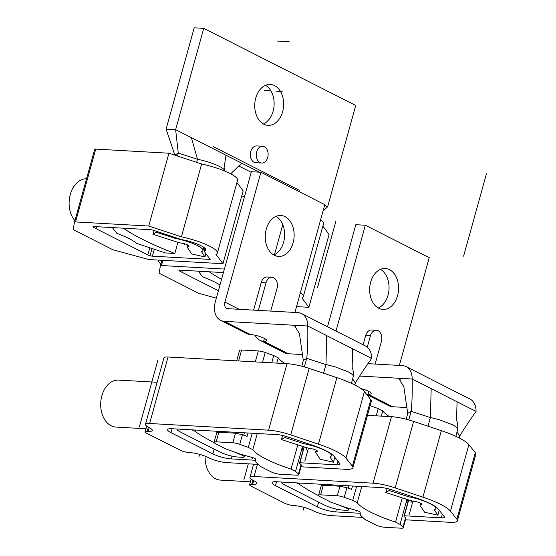 <?xml version="1.0" encoding="UTF-8"?>
<svg xmlns="http://www.w3.org/2000/svg" width="556" height="556" viewBox="0 0 556 556"><rect width="100%" height="100%" fill="white"/><g stroke="black" fill="none" stroke-linecap="round" stroke-linejoin="round"><path stroke-width="0.83" d="M259.395 172.165L175.633 129.659L203.732 28.335L194.204 27.8L166.105 129.131L174.841 155.096L178.261 153.074L175.633 129.659L166.105 129.131M238.726 165.973L251.229 172.325M263.349 123.946A20.502 14.442 93.2 0 0 273.107 111.179A20.502 14.442 93.2 0 0 265.518 85.311M282.629 111.714A20.502 14.442 -86.8 0 1 268.048 125.364A20.502 14.442 -86.8 0 1 255.753 98.078A20.502 14.442 -86.8 0 1 270.341 84.429A20.502 14.442 -86.8 0 1 282.629 111.714M324.641 205.275L327.63 206.79L355.736 105.466L203.732 28.335M261.723 163.033L255.774 162.699A8.403 5.921 -86.8 0 1 250.735 151.517A8.403 5.921 -86.8 0 1 256.712 145.922L262.668 146.256A8.403 5.921 93.2 0 0 256.691 151.851A8.403 5.921 93.2 0 0 261.723 163.033A8.403 5.921 93.2 0 0 267.707 157.445A8.403 5.921 93.2 0 0 262.668 146.256M327.63 206.79L323.029 211.085M241.721 163.2L230.684 173.813M191.361 137.645L197.491 159.294L196.643 162.352M177.44 156.021L178.261 153.074L197.491 159.294A21.844 4.58 -164.5 0 1 224.826 170.629A21.844 4.58 -164.5 0 1 224.909 171.116M225.986 155.214L224.075 167.822L224.826 170.629M204.976 256.935L201.425 251.59A21.844 4.58 -164.5 0 0 202.919 250.492A21.844 4.58 -164.5 0 0 175.536 238.454L156.305 232.234L152.879 234.264L176.975 242.055A6.721 1.411 -164.5 0 0 181.84 243.194A5.039 1.056 15.5 0 1 186.816 244.536A5.039 1.056 15.5 0 1 189.109 246.134A5.039 1.056 15.5 0 1 188.275 246.461A6.721 1.411 -164.5 0 0 187.17 246.906A6.721 1.411 -164.5 0 0 187.261 247.274L191.709 253.967L204.976 256.935L205.887 253.647M152.879 234.264L154.081 230.538M156.549 231.359L156.305 232.234M175.752 237.69L175.536 238.454M295.75 326.379L293.13 325.197L294.423 325.538L299.42 333.669L303.298 360.385L306.724 358.363C307.676 349.738 308.017 338.958 307.753 326.018L326.754 335.657L325.962 364.576L306.724 358.363L304.354 366.918M260.924 172.256L251.395 171.721L215.394 301.547A20.162 13.671 116.9 0 0 220.558 320.325A20.162 13.671 116.9 0 0 224.415 321.347L307.753 326.018A20.162 13.671 116.9 0 0 301.651 313.619A20.162 13.671 116.9 0 0 297.801 312.597L227.925 308.677A6.721 4.559 -63.1 0 1 226.639 308.337A6.721 4.559 -63.1 0 1 224.923 302.082L260.924 172.256L324.808 204.671L294.923 312.437M301.825 366.237L303.298 360.385M334.809 457.296L333.447 462.196L320.18 459.235L315.738 452.542A6.721 1.411 15.5 0 1 315.641 452.174A6.721 1.411 15.5 0 1 316.753 451.729A5.039 1.056 -164.5 0 0 317.58 451.396A5.039 1.056 -164.5 0 0 315.287 449.797A5.039 1.056 -164.5 0 0 310.317 448.463A6.721 1.411 15.5 0 1 305.452 447.323L281.35 439.532L284.776 437.502L285.159 436.133M281.35 439.532L282.733 435.494M284.776 437.502L304.007 443.723L304.347 442.507M323.564 373.215L325.962 364.576A21.844 4.58 -164.5 0 1 327.692 364.931L335.282 366.911L347.771 371.644C351.288 373.493 353.136 374.966 353.324 376.065L351.475 383.348M326.754 335.657L371.637 358.439A20.162 13.671 -63.1 0 0 365.535 346.034L301.651 313.619M352.685 378.977L355.395 383.056C359.273 376.384 364.687 368.176 371.637 358.439M352.122 367.697L352.643 348.8M355.395 383.056L354.86 384.988M304.007 443.723A21.844 4.58 15.5 0 1 331.39 455.753A21.844 4.58 15.5 0 1 329.903 456.858L333.447 462.196M220.558 320.325L246.551 333.517A20.162 13.671 -63.1 0 0 250.409 334.538A10.084 2.113 -164.5 0 1 261.174 337.005A10.084 2.113 -164.5 0 1 266.734 340.585A10.084 2.113 -164.5 0 1 263.627 341.245A20.162 13.671 116.9 0 1 259.77 340.223L284.443 352.747A20.162 13.671 -63.1 0 0 288.3 353.762L302.45 354.554M258.359 310.387L265.997 282.844A8.403 5.921 -86.8 0 1 271.974 277.256A8.403 5.921 -86.8 0 1 277.013 288.439L270.73 311.082M271.974 277.256L267.214 276.985A8.403 5.921 93.2 0 0 261.237 282.58L253.599 310.116M266.255 229.141A20.502 14.442 93.2 0 0 278.542 256.427A20.502 14.442 93.2 0 0 293.13 242.777A20.502 14.442 93.2 0 0 280.843 215.492A20.502 14.442 93.2 0 0 266.255 229.141M276.012 216.374A20.502 14.442 -86.8 0 1 283.609 242.242A20.502 14.442 -86.8 0 1 273.844 255.009M259.77 340.223A20.162 13.671 116.9 0 1 255.128 335.24M400.167 379.366L397.547 378.184L398.847 378.518L403.837 386.649L407.715 413.372L411.148 411.343C412.093 402.725 412.434 391.945 412.17 379.004L431.171 388.644L430.379 417.563L411.148 411.343L408.764 419.919M359.725 376.065L412.17 379.004A20.162 13.671 116.9 0 0 406.068 366.599A20.162 13.671 116.9 0 0 402.217 365.584L367.891 363.659M406.234 419.231L407.715 413.372M439.233 510.255L437.864 515.183L424.596 512.215L420.155 505.529A6.721 1.411 15.5 0 1 420.065 505.161A6.721 1.411 15.5 0 1 421.17 504.716A5.039 1.056 -164.5 0 0 421.997 504.382A5.039 1.056 -164.5 0 0 419.71 502.784A5.039 1.056 -164.5 0 0 414.734 501.449A6.721 1.411 15.5 0 1 409.869 500.31L385.767 492.512L389.2 490.489L389.575 489.134M385.767 492.512L387.143 488.495M389.2 490.489L408.431 496.703L408.764 495.5M427.981 426.209L430.379 417.563A21.844 4.58 -164.5 0 1 432.109 417.917L439.706 419.891L452.188 424.631C455.705 426.48 457.553 427.953 457.741 429.044L455.892 436.335M431.171 388.644L476.061 411.426A20.162 13.671 -63.1 0 0 469.959 399.02L406.068 366.599M457.101 431.963L459.812 436.043C463.69 429.364 469.104 421.163 476.061 411.426M456.545 420.683L457.06 401.786M459.812 436.043L459.277 437.968M408.431 496.703A21.844 4.58 15.5 0 1 435.814 508.74A21.844 4.58 15.5 0 1 434.319 509.845L437.864 515.183M335.998 331.042L365.341 225.236L429.225 257.657L399.34 365.424M366.675 394.475L388.859 405.727A20.162 13.671 -63.1 0 0 392.717 406.749L406.867 407.541M367.273 347.173L370.414 335.831A8.403 5.921 -86.8 0 1 376.398 330.236A8.403 5.921 -86.8 0 1 381.43 341.419L375.154 364.069M376.398 330.236L371.63 329.972A8.403 5.921 93.2 0 0 365.653 335.567L363.096 344.796M370.671 282.121A20.502 14.442 93.2 0 0 382.966 309.414A20.502 14.442 93.2 0 0 397.547 295.764A20.502 14.442 93.2 0 0 385.259 268.478A20.502 14.442 93.2 0 0 370.671 282.121M365.341 225.236L355.819 224.7L327.519 326.74M380.436 269.354A20.502 14.442 -86.8 0 1 388.025 295.229A20.502 14.442 -86.8 0 1 378.268 307.996M366.279 393.975A20.162 13.671 116.9 0 0 368.044 394.225A10.084 2.113 -164.5 0 0 371.151 393.565A10.084 2.113 -164.5 0 0 360.927 388.554M145.95 428.766L115.961 427.084A23.526 16.576 -86.8 0 1 101.859 395.775A23.526 16.576 -86.8 0 1 118.595 380.109L157.146 382.271M176.898 429.01A13.441 2.815 -164.5 0 0 180.346 431.956L220.002 452.077A13.441 2.815 -164.5 0 0 238.336 457.081L242.055 457.289A6.721 1.411 -164.5 0 0 244.126 456.851A6.721 1.411 -164.5 0 0 240.998 454.69A126.024 26.417 15.5 0 1 234.806 452.153M214.241 442.701A126.024 26.417 15.5 0 1 194.989 431.338A6.721 1.411 -164.5 0 0 191.889 429.851M301.005 466.79L345.672 469.299A23.526 4.934 -164.5 0 0 352.921 467.763A23.526 4.934 -164.5 0 0 352.4 466.199L345.978 458.13A42.006 8.806 -164.5 0 0 318.442 444.161L290.712 434.896A23.526 4.934 -164.5 0 0 268.569 430.177L149.606 423.498A13.441 2.815 -164.5 0 0 145.464 424.381A13.441 2.815 -164.5 0 0 148.897 427.439A13.441 2.815 15.5 0 1 152.323 430.497A13.441 2.815 15.5 0 1 148.181 431.373L147.187 431.317A6.721 1.411 -164.5 0 0 145.116 431.755A6.721 1.411 -164.5 0 0 146.833 433.284L179.88 450.054A6.721 1.411 -164.5 0 0 189.047 452.556L190.041 452.612A13.441 2.815 15.5 0 1 208.375 457.616A13.441 2.815 -164.5 0 0 226.709 462.627L258.318 464.399M299.879 462.752L336.86 464.83A10.084 2.113 15.5 0 0 339.966 464.17A10.084 2.113 15.5 0 0 339.744 463.495L333.947 456.212A33.603 7.047 15.5 0 0 311.916 445.036L286.875 436.668A10.084 2.113 15.5 0 0 277.381 434.646L171.714 428.718A13.441 2.815 15.5 0 0 167.571 429.593A13.441 2.815 15.5 0 0 171.005 432.651L212.858 453.891A13.441 2.815 15.5 0 0 231.192 458.902L255.725 460.278M145.464 424.381L163.909 357.883A13.441 2.815 15.5 0 1 168.051 357.001L287.007 363.68A23.526 4.934 15.5 0 1 309.157 368.399L336.88 377.663A42.006 8.806 15.5 0 1 364.416 391.632L370.838 399.701A23.526 4.934 15.5 0 1 371.359 401.265L352.921 467.763M262.515 362.303L265.233 352.497A6.721 1.411 15.5 0 0 258.311 350.94L241.638 350.009A6.721 1.411 15.5 0 0 239.566 350.447L236.682 360.858M255.649 459.131L255.836 462.064L255.649 459.131A3.364 0.702 15.5 0 0 252.702 457.637L239.956 454.002L226.153 449.046L215.818 443.806A6.721 1.411 -164.5 0 1 214.102 442.277A6.721 1.411 -164.5 0 1 216.173 441.832L232.846 442.771A6.721 1.411 -164.5 0 1 239.768 444.327L242.43 434.722L247.086 436.328L248.011 432.999M265.233 352.497L273.754 355.555L278.264 357.849A54.829 11.495 -164.5 0 0 284.95 363.561M260.555 466.505L255.836 462.064L260.555 466.505L270.89 471.752A6.721 1.411 -164.5 0 0 280.057 474.254L296.73 475.185A6.721 1.411 -164.5 0 0 298.801 474.748A6.721 1.411 -164.5 0 0 298.482 474.122L295.57 471.377L291.059 469.083A54.829 11.495 15.5 0 1 252.799 449.672L248.289 447.385L239.768 444.327M214.102 442.277L216.757 432.7L218.821 432.283L235.494 433.214L242.43 434.722M248.289 447.385L252.215 433.235M271.738 362.825L273.754 355.555M278.264 357.849L276.805 363.11M257.282 433.52L252.799 449.672M291.059 469.083L297.78 444.842M295.57 471.377L302.506 446.371M303.757 447.823L299.503 463.224L301.088 464.719A6.721 1.411 15.5 0 1 301.408 465.344L298.801 474.748M250.422 481.781L220.433 480.099A23.526 16.576 -86.8 0 1 205.178 456.205M281.371 482.017A13.441 2.815 -164.5 0 0 284.818 484.964L324.475 505.084A13.441 2.815 -164.5 0 0 342.809 510.095L346.527 510.304A6.721 1.411 -164.5 0 0 348.598 509.859A6.721 1.411 -164.5 0 0 345.471 507.697A126.024 26.417 15.5 0 1 339.278 505.168M318.706 495.716A126.024 26.417 15.5 0 1 299.462 484.352A6.721 1.411 -164.5 0 0 296.362 482.865M405.477 519.804L450.145 522.313A23.526 4.934 -164.5 0 0 457.393 520.77A23.526 4.934 -164.5 0 0 456.865 519.207L450.45 511.145A42.006 8.806 -164.5 0 0 422.914 497.168L395.184 487.911A23.526 4.934 -164.5 0 0 373.041 483.185L254.078 476.513A13.441 2.815 -164.5 0 0 249.936 477.389A13.441 2.815 -164.5 0 0 253.369 480.447A13.441 2.815 15.5 0 1 256.796 483.505A13.441 2.815 15.5 0 1 252.653 484.387L251.66 484.332A6.721 1.411 -164.5 0 0 249.588 484.769A6.721 1.411 -164.5 0 0 251.305 486.298L284.345 503.069A6.721 1.411 -164.5 0 0 293.519 505.571L294.506 505.626A13.441 2.815 15.5 0 1 312.847 510.63A13.441 2.815 -164.5 0 0 331.181 515.634L362.79 517.407M404.351 515.766L441.332 517.838A10.084 2.113 15.5 0 0 444.439 517.177A10.084 2.113 15.5 0 0 444.216 516.51L438.413 509.226A33.603 7.047 15.5 0 0 416.388 498.044L391.341 489.683A10.084 2.113 15.5 0 0 381.854 487.661L276.186 481.732A13.441 2.815 15.5 0 0 272.044 482.608A13.441 2.815 15.5 0 0 275.47 485.666L317.33 506.905A13.441 2.815 15.5 0 0 335.664 511.909L360.191 513.285M367.46 415.346L391.48 416.694A23.526 4.934 15.5 0 1 413.629 421.413L441.353 430.678A42.006 8.806 15.5 0 1 468.889 444.647L475.31 452.709A23.526 4.934 15.5 0 1 475.832 454.28L457.393 520.77M360.121 512.145L360.309 515.071L360.121 512.145A3.364 0.702 15.5 0 0 357.174 510.651L344.428 507.016L330.625 502.061L320.291 496.814A6.721 1.411 -164.5 0 1 318.574 495.285A6.721 1.411 -164.5 0 1 320.645 494.847L337.318 495.785A6.721 1.411 -164.5 0 1 344.233 497.335L346.902 487.737L351.559 489.343L352.483 486.013M370.143 405.665L378.226 408.57L382.736 410.856A54.829 11.495 -164.5 0 0 389.422 416.576M365.028 519.519L360.309 515.071L365.028 519.519L375.363 524.76A6.721 1.411 -164.5 0 0 384.53 527.262L401.203 528.2A6.721 1.411 -164.5 0 0 403.274 527.762A6.721 1.411 -164.5 0 0 402.954 527.13L400.042 524.384L395.531 522.098A54.829 11.495 15.5 0 1 357.272 502.687L352.761 500.4L344.233 497.335M318.574 495.285L321.229 485.708L323.293 485.291L339.966 486.229L346.902 487.737M352.761 500.4L356.681 486.243M376.21 415.832L378.226 408.57M382.736 410.856L381.277 416.117M361.754 486.528L357.272 502.687M395.531 522.098L402.252 497.842M400.042 524.384L406.978 499.371M408.514 499.872L403.976 516.239L405.56 517.733A6.721 1.411 15.5 0 1 405.88 518.359L403.274 527.762M221.552 279.327A126.024 26.417 15.5 0 1 209.306 271.794M198.214 271.168L202.738 276.909A40.331 8.451 15.5 0 1 219.967 285.047M160.816 264.322A23.526 16.576 -86.8 0 1 157.987 260.062M223.429 272.586L179.949 270.146A3.364 0.702 15.5 0 0 178.914 270.362A3.364 0.702 15.5 0 0 179.769 271.126L218.397 290.732M322.855 226.132L329.076 234.479L308.879 307.308L301.915 297.967A30.246 6.338 -164.5 0 0 303.291 296.689A30.246 6.338 -164.5 0 0 300.4 292.671M320.597 219.842A30.246 6.338 15.5 0 1 323.488 223.859L303.291 296.689M244.598 196.233L241.721 196.073M224.402 269.062L161.455 265.532A3.364 0.702 -164.5 0 0 160.42 265.747A3.364 0.702 -164.5 0 0 160.413 265.761L159.12 272.913A3.364 0.702 -164.5 0 0 159.982 273.663L197.811 292.859A3.364 0.702 -164.5 0 0 200.063 293.686L216.34 298.134M296.536 306.613L308.879 307.308M282.782 224.694L274.455 254.731M112.298 227.578L116.823 233.311A40.331 8.451 15.5 0 1 136.651 243.375L165.334 252.938L174.855 253.473L177.941 242.353L174.855 253.473A126.024 26.417 15.5 0 1 123.397 228.196M74.9 220.725A23.526 16.576 -86.8 0 1 70.278 194.447A23.526 16.576 -86.8 0 1 86.534 178.768M151.802 229.788L94.034 226.549A3.364 0.702 15.5 0 0 92.998 226.772A3.364 0.702 15.5 0 0 93.853 227.536L147.826 254.919A3.364 0.702 15.5 0 0 152.407 256.17L210.182 259.416L204.073 251.215A3.364 0.702 -164.5 0 1 204.01 251.006A3.364 0.702 -164.5 0 1 204.274 250.832A18.146 3.802 15.5 0 0 205.713 249.859A18.146 3.802 15.5 0 0 182.472 239.768A3.364 0.702 -164.5 0 1 180.498 239.254L151.802 229.788M94.701 149.321L74.504 222.15A3.364 0.702 -164.5 0 0 74.504 222.164L94.701 149.335A3.364 0.702 15.5 0 1 94.701 149.321A3.364 0.702 15.5 0 1 95.736 149.105L168.927 153.213L201.613 163.992A30.246 6.338 15.5 0 1 237.572 180.262L217.375 253.091A30.246 6.338 -164.5 0 0 181.416 236.821L148.73 226.042L75.54 221.934A3.364 0.702 -164.5 0 0 74.504 222.15L73.204 229.315A3.364 0.702 -164.5 0 0 74.066 230.066L111.895 249.262A3.364 0.702 -164.5 0 0 114.147 250.089L147.451 259.179A3.364 0.702 -164.5 0 0 149.779 259.603L222.963 263.711L215.999 254.37A30.246 6.338 -164.5 0 0 217.375 253.091M236.939 182.535L243.16 190.882L222.963 263.711M148.73 226.042L168.927 153.213M201.613 163.992L181.416 236.821M463.593 256.177L486.424 173.847L463.593 256.177M213.393 146.694L299.309 190.291L213.393 146.694M276.186 91.114L282.142 91.448M277.229 41.033L289.141 41.7M264.281 90.447L270.237 90.781M184.251 244.786L184.529 243.764L184.251 244.786M306.968 447.768L306.432 449.7M157.814 360.406L139.368 426.904M199.604 454.37L198.846 457.088M302.311 449.47L303.11 446.565M304.813 461.223L308.448 448.129M252.403 458.283L252.591 457.609M408.5 499.865L408.229 500.838M411.44 500.768L410.905 502.707M248.303 463.836L243.841 479.911M304.076 507.378L303.319 510.095M406.777 502.478L407.59 499.566M409.285 514.237L412.92 501.13M356.876 511.298L357.063 510.616M335.866 221.323L317.42 287.82M182.424 270.285L182.153 271.265M152.024 248.497L150.203 255.051M96.508 226.688L96.237 227.668M188.567 245.418L188.275 246.461M316.753 451.729L317.038 450.687M265.997 282.844L261.237 282.58M224.923 302.082L239.17 309.31M288.3 353.762L263.627 341.245L264.406 338.416M224.415 321.347L250.409 334.538M421.17 504.716L421.462 503.673M370.414 335.831L365.653 335.567M392.717 406.749L368.044 394.225L368.83 391.403M240.998 454.69L241.095 454.328M194.989 431.338L195.351 430.045M171.005 432.651L172.089 428.739M214.178 449.123L212.858 453.891M337.881 461.153L336.86 464.83M231.192 458.902L231.963 456.122M370.838 399.701L352.4 466.199M345.978 458.13L364.416 391.632M336.88 377.663L318.442 444.161M290.712 434.896L309.157 368.399M287.007 363.68L268.569 430.177M149.606 423.498L168.051 357.001M149.223 427.606L148.181 431.373M147.187 431.317L148.348 427.147M238.6 360.962L241.638 350.009M258.311 350.94L255.273 361.9M216.173 441.832L218.821 432.283M235.494 433.214L232.846 442.771M244.39 432.797L243.73 435.174M221.392 432.429L221.642 431.519M301.088 464.719L298.482 474.122M345.471 507.697L345.568 507.343M299.462 484.352L299.816 483.053M275.47 485.666L276.561 481.753M318.651 502.131L317.33 506.905M442.347 514.168L441.332 517.838M335.664 511.909L336.436 509.136M475.31 452.709L456.865 519.207M450.45 511.145L468.889 444.647M441.353 430.678L422.914 497.168M395.184 487.911L413.629 421.413M391.48 416.694L373.041 483.185M254.078 476.513L257.456 464.35M253.696 480.62L252.653 484.387M251.66 484.332L252.82 480.162M320.645 494.847L323.293 485.291M339.966 486.229L337.318 495.785M348.862 485.805L348.202 488.182M325.865 485.437L326.115 484.533M405.56 517.733L402.954 527.13M179.769 271.126L180.04 270.153M161.935 260.284L160.42 265.733L161.935 260.284M161.455 265.532L162.894 260.34M152.407 256.17L154.325 249.269M149.814 247.761L147.826 254.919M204.983 248.282L204.274 250.832M93.853 227.536L94.124 226.556M75.54 221.934L95.736 149.105M187.17 246.906L187.72 244.932M202.919 250.492L203.795 247.316M331.39 455.753L331.814 454.231M351.941 367.002L351.941 367.002C353.116 369.121 353.567 372.367 353.31 376.725M315.641 452.174L316.19 450.2M435.814 508.74L436.238 507.204M456.358 419.988L456.358 419.982C457.532 422.108 457.991 425.347 457.727 429.712M420.065 505.161L420.607 503.187M244.557 455.315L244.126 456.851M146.687 426.118L145.116 431.755M220.683 431.463L220.433 432.373M299.698 463.412L304.264 446.941M349.029 508.323L348.598 509.859M253.612 464.135L249.936 477.389M251.152 479.126L249.588 484.769M325.156 484.478L324.906 485.381M404.17 516.42L408.736 499.941M204.81 248.122L204.01 251.006"/></g></svg>
